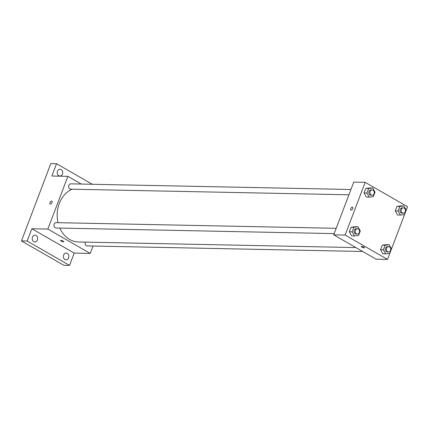 <?xml version="1.0" encoding="UTF-8"?>
<svg xmlns="http://www.w3.org/2000/svg" width="429" height="429" viewBox="0 0 429 429"><rect width="100%" height="100%" fill="white"/><g stroke="black" fill="none" stroke-linecap="round" stroke-linejoin="round"><path stroke-width="0.64" d="M93.029 246.037L90.224 253.421L74.212 253.099L69.541 265.401L63.824 265.283L21.45 240.926L50.82 163.599L56.542 163.717L92.31 184.277M69.541 265.401L27.166 241.039L21.45 240.926M27.166 241.039L31.843 228.737L47.85 229.065L67.879 176.34L51.866 176.019L56.542 163.717M50.161 204.032A1.695 0.917 119.9 0 1 50.096 202.322A1.695 0.917 119.9 0 1 51.587 201.024A1.695 0.917 119.9 0 1 51.845 201.094A1.695 0.917 119.9 0 1 51.796 203.019A1.695 0.917 119.9 0 1 50.155 204.032A1.695 0.917 119.9 0 1 50.096 202.322A1.695 0.917 119.9 0 1 51.587 201.024A1.695 0.917 119.9 0 1 51.845 201.094M57.491 171.219A3.394 2.735 -88.8 0 1 60.033 169.251A3.394 2.735 -88.8 0 1 62.441 174.067A3.394 2.735 -88.8 0 1 59.894 176.035A3.394 2.735 -88.8 0 1 57.491 171.219M63.642 255.051A3.394 2.735 -88.8 0 1 66.184 253.083A3.394 2.735 -88.8 0 1 68.592 257.893A3.394 2.735 -88.8 0 1 66.05 259.861A3.394 2.735 -88.8 0 1 63.642 255.051M32.454 237.124A3.394 2.735 -88.8 0 1 35.001 235.156A3.394 2.735 -88.8 0 1 37.403 239.967A3.394 2.735 -88.8 0 1 34.862 241.935A3.394 2.735 -88.8 0 1 32.454 237.124M74.212 253.099L31.843 228.737M72.201 189.216A27.102 21.868 91.2 0 0 58.049 222.689M59.851 228.067A27.102 21.868 91.2 0 0 78.502 241.977L355.888 247.576M90.224 253.421L47.85 229.065M67.879 176.34L81.296 184.052M85.328 242.117A2.671 2.156 91.2 0 0 87.221 245.919L362.671 251.474M350.938 189.495L70.882 183.843A2.671 2.156 91.2 0 0 68.672 186.47A2.671 2.156 91.2 0 0 70.774 189.189L348.922 194.798M336.197 228.298L56.14 222.646A2.671 2.156 91.2 0 0 53.931 225.273A2.671 2.156 91.2 0 0 56.033 227.992L334.18 233.601M63.76 241.704A1.695 0.408 20.8 0 1 62.795 241.72A1.695 0.408 20.8 0 1 61.175 241.082A1.695 0.408 20.8 0 1 60.591 240.503A1.695 0.408 20.8 0 1 62.318 240.723A1.695 0.408 20.8 0 1 63.76 241.704A1.695 0.408 20.8 0 1 62.795 241.72A1.695 0.408 20.8 0 1 61.175 241.082A1.695 0.408 20.8 0 1 60.591 240.503M333.714 234.829L353.743 182.111L365.176 182.341L407.55 206.698L387.521 259.416L345.152 235.06L333.714 234.829L376.088 259.186L387.521 259.416M345.152 235.06L365.176 182.341M350.89 210.103A1.695 0.917 119.9 0 1 350.825 208.392A1.695 0.917 119.9 0 1 352.316 207.094A1.695 0.917 119.9 0 1 352.579 207.164A1.695 0.917 119.9 0 1 352.525 209.089A1.695 0.917 119.9 0 1 350.89 210.097A1.695 0.917 119.9 0 1 350.825 208.392A1.695 0.917 119.9 0 1 352.316 207.094A1.695 0.917 119.9 0 1 352.579 207.164M382.84 253.812L380.528 249.699L382.26 245.136L386.309 244.68L382.26 245.136L380.528 249.699L382.84 253.812L385.698 253.866L383.387 249.758L385.119 245.19L389.167 244.734L391.479 248.847L389.741 253.41L385.698 253.866M366.393 197.077L364.082 192.97L365.814 188.406L369.862 187.95L365.814 188.406L364.082 192.97L366.393 197.077L369.251 197.136L366.94 193.029L368.672 188.46L372.721 188.004L375.032 192.117L373.294 196.68L369.251 197.136M351.651 235.88L349.34 231.773L351.078 227.209L355.121 226.753L351.078 227.209L349.34 231.773L351.651 235.88L354.51 235.939L352.198 231.832L353.936 227.263L357.979 226.807L360.29 230.92L358.558 235.483L354.51 235.939M397.581 215.009L395.27 210.896L397.002 206.333L401.045 205.877L397.002 206.333L395.27 210.896L397.581 215.009L400.439 215.063L398.128 210.955L399.86 206.387L403.909 205.931L406.215 210.044L404.483 214.607L400.439 215.063M361.904 247.152A1.695 0.408 20.8 0 1 361.32 246.568A1.695 0.408 20.8 0 1 363.052 246.793A1.695 0.408 20.8 0 1 364.489 247.774A1.695 0.408 20.8 0 1 363.524 247.785A1.695 0.408 20.8 0 1 361.904 247.152M403.367 207.851L402.225 207.829A2.671 2.156 91.2 0 0 400.016 210.457A2.671 2.156 91.2 0 0 402.118 213.17L403.26 213.192A2.671 2.156 91.2 0 0 405.41 211.116A2.671 2.156 91.2 0 0 404.236 208.097A2.671 2.156 91.2 0 0 403.367 207.851A2.671 2.156 91.2 0 0 401.158 210.478A2.671 2.156 91.2 0 0 403.26 213.192M398.128 210.955L395.27 210.896M399.86 206.387L397.002 206.333M403.909 205.931L401.045 205.877M388.631 246.654L387.484 246.632A2.671 2.156 91.2 0 0 385.274 249.26A2.671 2.156 91.2 0 0 387.376 251.973L388.524 251.995A2.671 2.156 91.2 0 0 390.674 249.919A2.671 2.156 91.2 0 0 389.494 246.9A2.671 2.156 91.2 0 0 388.631 246.654A2.671 2.156 91.2 0 0 386.422 249.281A2.671 2.156 91.2 0 0 388.524 251.995M383.387 249.758L380.528 249.699M385.119 245.19L382.26 245.136M389.167 244.734L386.309 244.68M372.184 189.924L371.037 189.902A2.671 2.156 91.2 0 0 368.827 192.53A2.671 2.156 91.2 0 0 370.929 195.243L372.077 195.265A2.671 2.156 91.2 0 0 374.227 193.189A2.671 2.156 91.2 0 0 373.048 190.17A2.671 2.156 91.2 0 0 372.184 189.924A2.671 2.156 91.2 0 0 369.975 192.551A2.671 2.156 91.2 0 0 372.077 195.265M366.94 193.029L364.082 192.97M368.672 188.46L365.814 188.406M372.721 188.004L369.862 187.95M357.443 228.727L356.301 228.705A2.671 2.156 91.2 0 0 354.091 231.333A2.671 2.156 91.2 0 0 356.193 234.046L357.336 234.068A2.671 2.156 91.2 0 0 359.486 231.992A2.671 2.156 91.2 0 0 358.312 228.973A2.671 2.156 91.2 0 0 357.443 228.727A2.671 2.156 91.2 0 0 355.233 231.354A2.671 2.156 91.2 0 0 357.336 234.068M352.198 231.832L349.34 231.773M353.936 227.263L351.078 227.209M357.979 226.807L355.121 226.753"/></g></svg>
